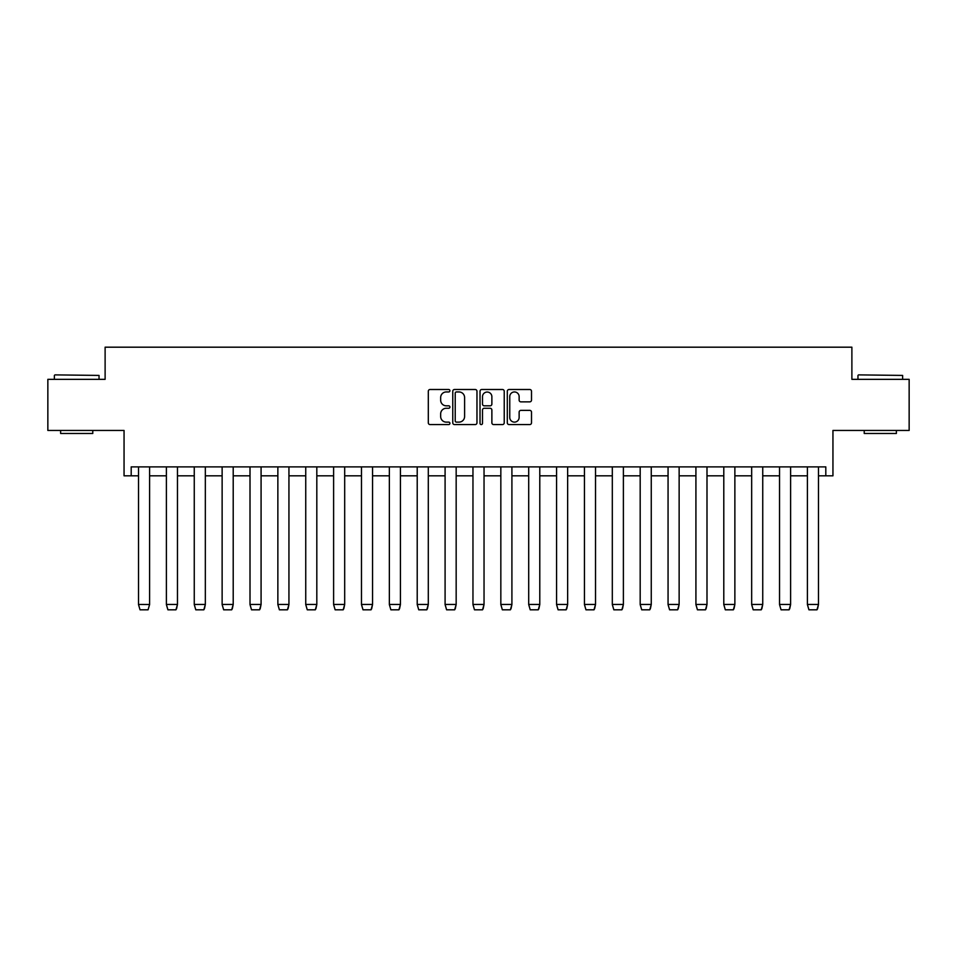 <?xml version="1.0" encoding="UTF-8"?>
<svg xmlns="http://www.w3.org/2000/svg" width="957" height="957" viewBox="0 0 957 957"><rect width="100%" height="100%" fill="white"/><g stroke="black" fill="none" stroke-linecap="round" stroke-linejoin="round"><path stroke-width="1.44" d="M449.922 390.731A1.232 1.232 0 0 0 448.689 389.499L430.052 389.499A1.758 1.758 0 0 0 428.305 391.257L428.305 422.815A1.758 1.758 0 0 0 430.052 424.573L448.689 424.573A1.232 1.232 0 0 0 449.922 423.341A1.232 1.232 0 0 0 448.689 422.121L446.273 422.121A5.61 5.61 0 0 1 440.663 416.51L440.663 413.879A5.61 5.61 0 0 1 446.273 408.268L448.689 408.268A1.232 1.232 0 0 0 449.922 407.036A1.232 1.232 0 0 0 448.689 405.816L446.273 405.816A5.61 5.61 0 0 1 440.663 400.193L440.663 397.574A5.61 5.61 0 0 1 446.273 391.951L448.689 391.951A1.232 1.232 0 0 0 449.922 390.731M131.193 475.82L131.193 466.884L825.807 466.884L825.807 475.82L832.949 475.82L832.949 430.447L909.15 430.447L909.15 379.343L851.886 379.343L851.886 347.188L105.114 347.188L105.114 379.343L47.85 379.343L47.85 430.447L124.051 430.447L124.051 475.82L138.514 475.82M529.747 401.868A1.758 1.758 0 0 0 531.506 400.11L531.506 391.257A1.758 1.758 0 0 0 529.747 389.499L509.052 389.499A1.758 1.758 0 0 0 507.306 391.257L507.306 422.815A1.758 1.758 0 0 0 509.052 424.573L529.747 424.573A1.758 1.758 0 0 0 531.506 422.815L531.506 412.12A1.758 1.758 0 0 0 529.747 410.374L520.895 410.374A1.758 1.758 0 0 0 519.137 412.12L519.137 417.431A4.689 4.689 0 0 1 514.447 422.121A4.689 4.689 0 0 1 509.758 417.431L509.758 396.653A4.689 4.689 0 0 1 514.447 391.951A4.689 4.689 0 0 1 519.137 396.653L519.137 400.11A1.758 1.758 0 0 0 520.895 401.868L529.747 401.868M476.969 391.257A1.758 1.758 0 0 0 475.21 389.499L454.515 389.499A1.758 1.758 0 0 0 452.769 391.257L452.769 422.815A1.758 1.758 0 0 0 454.515 424.573L475.21 424.573A1.758 1.758 0 0 0 476.969 422.815L476.969 391.257M481.79 389.499L502.485 389.499A1.758 1.758 0 0 1 504.231 391.257L504.231 422.815A1.758 1.758 0 0 1 502.485 424.573L493.621 424.573A1.758 1.758 0 0 1 491.874 422.815L491.874 410.015A1.758 1.758 0 0 0 490.116 408.268L484.242 408.268A1.758 1.758 0 0 0 482.495 410.015L482.495 423.341A1.232 1.232 0 0 1 481.263 424.573A1.232 1.232 0 0 1 480.031 423.341L480.031 391.257A1.758 1.758 0 0 1 481.79 389.499M149.591 475.82L166.386 475.82M177.464 475.82L194.259 475.82M205.336 475.82L222.132 475.82M233.209 475.82L250.004 475.82M261.082 475.82L277.865 475.82M288.942 475.82L305.738 475.82M316.815 475.82L333.61 475.82M344.687 475.82L361.483 475.82M372.56 475.82L389.355 475.82M400.433 475.82L417.216 475.82M428.293 475.82L445.089 475.82M456.166 475.82L472.961 475.82M484.039 475.82L500.834 475.82M511.911 475.82L528.707 475.82M539.784 475.82L556.567 475.82M567.645 475.82L584.44 475.82M595.517 475.82L612.313 475.82M623.39 475.82L640.185 475.82M651.262 475.82L668.058 475.82M679.135 475.82L695.918 475.82M706.996 475.82L723.791 475.82M734.868 475.82L751.664 475.82M762.741 475.82L779.536 475.82M790.614 475.82L807.409 475.82M818.486 475.82L825.807 475.82M456.453 391.951A1.232 1.232 0 0 0 455.221 393.183L455.221 420.889A1.232 1.232 0 0 0 456.453 422.121L458.989 422.121A5.61 5.61 0 0 0 464.6 416.51L464.6 397.574A5.61 5.61 0 0 0 458.989 391.951L456.453 391.951M491.874 396.736A4.689 4.689 0 0 0 487.185 392.047A4.689 4.689 0 0 0 482.495 396.736L482.495 404.057A1.758 1.758 0 0 0 484.242 405.816L490.116 405.816A1.758 1.758 0 0 0 491.874 404.057L491.874 396.736M138.514 604.573L140.033 609.812L148.072 609.812L149.591 604.513L138.514 604.453L138.514 466.884M148.072 609.812L149.591 604.573L149.591 466.884M138.514 604.453L140.033 609.812M54.908 374.881L99.038 375.419L54.908 374.881M92.781 430.447L92.781 433.473L60.626 433.473L60.626 430.447M858.501 374.881L902.63 375.419L858.501 374.881M896.374 430.447L896.374 433.473L864.219 433.473L864.219 430.447M166.386 604.573L167.906 609.812L175.944 609.812L177.464 604.453L176.638 608.485M176.076 609.585L176.531 608.724M194.259 604.573L195.778 609.812L203.817 609.812L205.336 604.453L204.511 608.485M203.949 609.585L204.403 608.724M166.386 466.884L166.386 604.453L177.464 604.453L177.464 466.884M166.386 604.453L167.906 609.812M194.259 466.884L194.259 604.453L205.336 604.453L205.336 466.884M194.259 604.453L195.778 609.812M222.132 604.573L223.651 609.812L231.69 609.812L233.209 604.453L232.384 608.485M231.821 609.585L232.276 608.724M222.132 466.884L222.132 604.453L233.209 604.453L233.209 466.884M222.132 604.453L223.651 609.812M250.004 604.573L251.524 609.812L259.562 609.812L261.082 604.453L260.256 608.485M259.694 609.585L260.148 608.724M250.004 466.884L250.004 604.453L261.082 604.453L261.082 466.884M250.004 604.453L251.524 609.812M277.865 604.573L279.384 609.812L287.423 609.812L288.942 604.453L288.129 608.485M287.567 609.585L288.021 608.724M277.865 466.884L277.865 604.453L288.942 604.453L288.942 466.884M277.865 604.453L279.384 609.812M305.738 604.573L307.257 609.812L315.296 609.812L316.815 604.453L315.989 608.485M315.439 609.585L315.882 608.724M305.738 466.884L305.738 604.453L316.815 604.453L316.815 466.884M305.738 604.453L307.257 609.812M333.61 604.573L335.129 609.812L343.168 609.812L344.687 604.453L343.862 608.485M343.3 609.585L343.754 608.724M333.61 466.884L333.61 604.453L344.687 604.453L344.687 466.884M333.61 604.453L335.129 609.812M361.483 604.573L363.002 609.812L371.041 609.812L372.56 604.453L371.735 608.485M371.172 609.585L371.627 608.724M361.483 466.884L361.483 604.453L372.56 604.453L372.56 466.884M361.483 604.453L363.002 609.812M389.355 604.573L390.875 609.812L398.913 609.812L400.433 604.453L399.607 608.485M399.045 609.585L399.5 608.724M389.355 466.884L389.355 604.453L400.433 604.453L400.433 466.884M389.355 604.453L390.875 609.812M417.216 604.573L418.735 609.812L426.774 609.812L428.293 604.453L427.48 608.485M426.918 609.585L427.372 608.724M417.216 466.884L417.216 604.453L428.293 604.453L428.293 466.884M417.216 604.453L418.735 609.812M445.089 604.573L446.608 609.812L454.647 609.812L456.166 604.453L455.341 608.485M454.79 609.585L455.233 608.724M445.089 466.884L445.089 604.453L456.166 604.453L456.166 466.884M445.089 604.453L446.608 609.812M472.961 604.573L474.481 609.812L482.519 609.812L484.039 604.453L483.213 608.485M482.651 609.585L483.106 608.724M472.961 466.884L472.961 604.453L484.039 604.453L484.039 466.884M472.961 604.453L474.481 609.812M500.834 604.573L502.353 609.812L510.392 609.812L511.911 604.453L511.086 608.485M510.524 609.585L510.978 608.724M500.834 466.884L500.834 604.453L511.911 604.453L511.911 466.884M500.834 604.453L502.353 609.812M528.707 604.573L530.226 609.812L538.265 609.812L539.784 604.453L538.958 608.485M538.396 609.585L538.851 608.724M528.707 466.884L528.707 604.453L539.784 604.453L539.784 466.884M528.707 604.453L530.226 609.812M556.567 604.573L558.087 609.812L566.125 609.812L567.645 604.453L566.831 608.485M566.269 609.585L566.723 608.724M556.567 466.884L556.567 604.453L567.645 604.453L567.645 466.884M556.567 604.453L558.087 609.812M584.44 604.573L585.959 609.812L593.998 609.812L595.517 604.453L594.692 608.485M594.141 609.585L594.584 608.724M584.44 466.884L584.44 604.453L595.517 604.453L595.517 466.884M584.44 604.453L585.959 609.812M612.313 604.573L613.832 609.812L621.871 609.812L623.39 604.453L622.564 608.485M622.002 609.585L622.457 608.724M612.313 466.884L612.313 604.453L623.39 604.453L623.39 466.884M612.313 604.453L613.832 609.812M640.185 604.573L641.704 609.812L649.743 609.812L651.262 604.453L650.437 608.485M649.875 609.585L650.329 608.724M640.185 466.884L640.185 604.453L651.262 604.453L651.262 466.884M640.185 604.453L641.704 609.812M668.058 604.573L669.577 609.812L677.616 609.812L679.135 604.453L678.31 608.485M677.747 609.585L678.202 608.724M668.058 466.884L668.058 604.453L679.135 604.453L679.135 466.884M668.058 604.453L669.577 609.812M695.918 604.573L697.438 609.812L705.476 609.812L706.996 604.453L706.182 608.485M705.62 609.585L706.075 608.724M695.918 466.884L695.918 604.453L706.996 604.453L706.996 466.884M695.918 604.453L697.438 609.812M723.791 604.573L725.31 609.812L733.349 609.812L734.868 604.453L734.055 608.485M733.493 609.585L733.935 608.724M723.791 466.884L723.791 604.453L734.868 604.453L734.868 466.884M723.791 604.453L725.31 609.812M751.664 604.573L753.183 609.812L761.222 609.812L762.741 604.453L761.916 608.485M761.353 609.585L761.808 608.724M751.664 466.884L751.664 604.453L762.741 604.453L762.741 466.884M751.664 604.453L753.183 609.812M779.536 604.573L781.056 609.812L789.094 609.812L790.614 604.453L789.788 608.485M789.226 609.585L789.681 608.724M779.536 466.884L779.536 604.453L790.614 604.453L790.614 466.884M779.536 604.453L781.056 609.812M807.409 604.573L808.928 609.812L816.967 609.812L818.486 604.453L817.661 608.485M817.099 609.585L817.553 608.724M807.409 466.884L807.409 604.453L818.486 604.453L818.486 466.884M807.409 604.453L808.928 609.812M54.37 379.343L54.37 375.419M99.038 379.343L99.038 375.419M857.962 379.343L857.962 375.419M902.63 379.343L902.63 375.419"/></g></svg>

